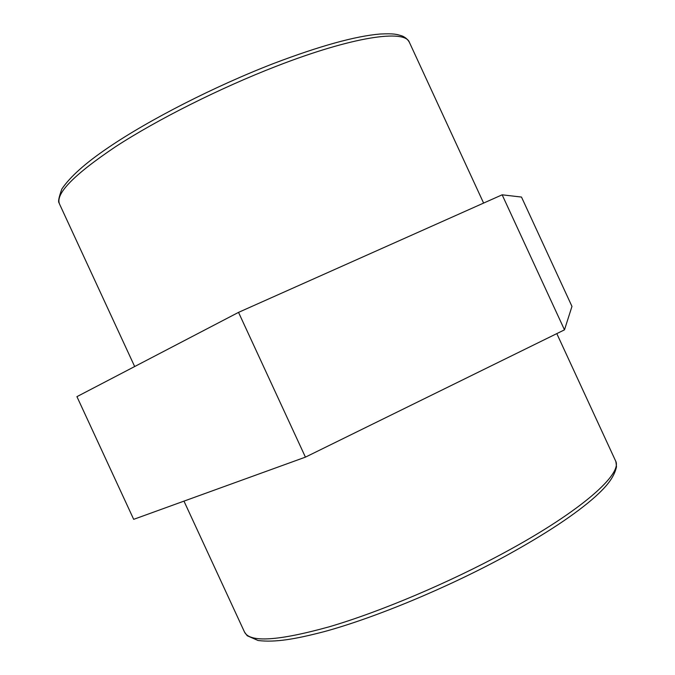 <?xml version="1.0" encoding="UTF-8"?>
<svg xmlns="http://www.w3.org/2000/svg" width="675" height="675" viewBox="0 0 675 675"><rect width="100%" height="100%" fill="white"/><g stroke="black" fill="none" stroke-linecap="round" stroke-linejoin="round"><path stroke-width="1.01" d="M502.149 194.813L238.528 312.373L305.429 457.135L564.486 329.839L571.97 306.408L521.497 197.066L502.149 194.813L564.486 329.839M238.528 312.373L76.933 396.647L133.684 519.337L305.429 457.135M409.387 42.331C407.81 39.437 405.354 37.294 402.022 35.918C396.655 34.29 394.251 33.37 380.067 34.028C355.328 36.129 319.849 45.942 273.637 63.484C214.684 86.257 149.217 119.72 108.346 147.555C85.666 162.869 70.166 176.69 61.847 189.017C58.885 197.218 57.966 201.842 59.071 202.897L59.51 204.002C55.181 193.818 73.862 174.724 115.552 146.72C157.165 119.635 219.839 88.138 276.176 66.31C352.898 36.433 405.084 29.16 409.387 42.331L483.612 203.082M505.381 552.091C448.959 582.77 380.084 611.845 329.459 626.729C278.092 640.98 249.775 642.76 244.519 632.07L247.219 635.749L258.12 640.516C275.341 642.566 294.832 639.259 324.025 631.69C374.743 617.903 447.002 587.959 505.879 555.871C545.932 533.807 575.733 514.08 595.274 496.69C604.733 488.059 613.904 478.617 616.494 466.855C615.828 460.038 615.786 461.658 615.473 460.671C623.227 473.344 582.154 510.536 505.381 552.091M59.51 204.002L134.671 366.542M183.971 501.128L244.519 632.07M556.808 333.619L615.473 460.671"/></g></svg>
